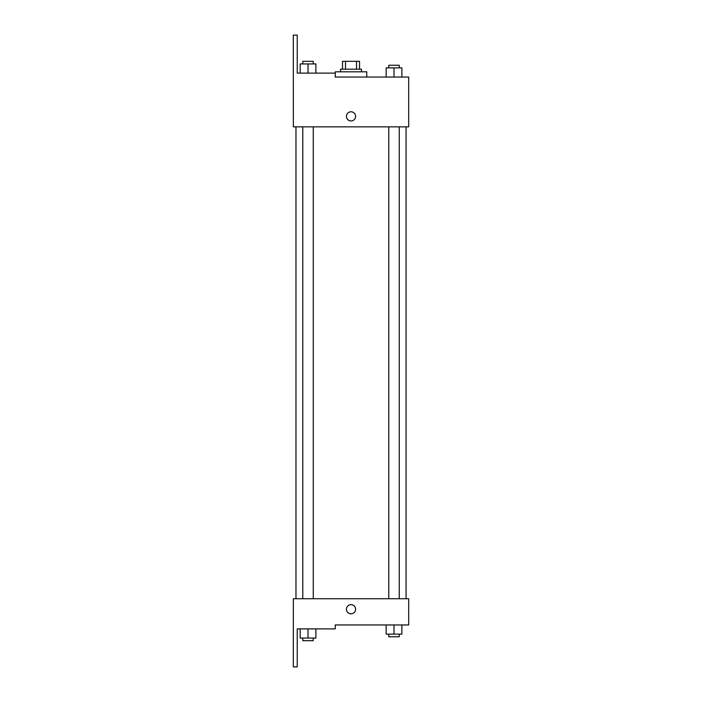 <?xml version="1.0" encoding="UTF-8"?>
<svg xmlns="http://www.w3.org/2000/svg" width="702" height="702" viewBox="0 0 702 702"><rect width="100%" height="100%" fill="white"/><g stroke="black" fill="none" stroke-linecap="round" stroke-linejoin="round"><path stroke-width="1.05" d="M345.507 69.182L345.507 61.32L342.497 61.32L342.497 69.182L342.497 61.32M345.507 61.32L359.538 61.32L359.538 69.182M356.537 69.182L356.537 61.32M340.531 71.806L340.531 69.182L361.504 69.182L361.504 71.806M351.018 71.806L335.293 71.806L335.249 77.044L408.696 77.044L401.877 77.044L401.877 67.866L386.153 67.866L386.153 77.044L366.751 77.044L366.751 71.806L351.018 71.806M346.437 116.365A4.589 4.589 0 0 1 353.317 112.399A4.589 4.589 0 0 1 353.317 120.34A4.589 4.589 0 0 1 346.437 116.365M335.249 77.044L335.249 73.113L297.236 73.113L297.236 35.1L293.304 35.1L293.348 126.851L408.696 126.851L408.696 77.044M293.348 598.736L408.696 598.736L408.696 624.956L335.249 624.956L335.249 628.887L297.236 628.887L297.236 666.9L293.304 666.9L293.348 598.736M346.437 609.222A4.589 4.589 0 0 1 353.317 605.256A4.589 4.589 0 0 1 353.317 613.197A4.589 4.589 0 0 1 346.437 609.222M386.153 624.956L386.153 634.134L401.877 634.134L401.877 624.956L401.877 634.134M394.015 634.134L394.015 624.956M399.254 634.134L399.254 636.749L388.768 636.749L388.768 634.134M300.166 628.887L300.166 638.065L315.891 638.065L315.891 628.887L315.891 638.065M308.029 638.065L308.029 628.887M313.267 638.065L313.267 640.68L302.781 640.68L302.781 638.065M394.015 77.044L394.015 67.866M401.877 77.044L401.877 67.866M399.254 67.866L399.254 65.251L388.768 65.251L388.768 67.866M300.166 73.113L300.166 63.935L315.891 63.935L315.891 73.113L315.891 63.935M308.029 73.113L308.029 63.935M313.267 63.935L313.267 61.32L302.781 61.32L302.781 63.935M406.072 598.736L406.072 126.851M295.972 598.736L295.972 126.851M388.768 126.851L388.768 598.736M399.254 126.851L399.254 598.736M313.267 598.736L313.267 126.851M302.781 598.736L302.781 126.851"/></g></svg>
